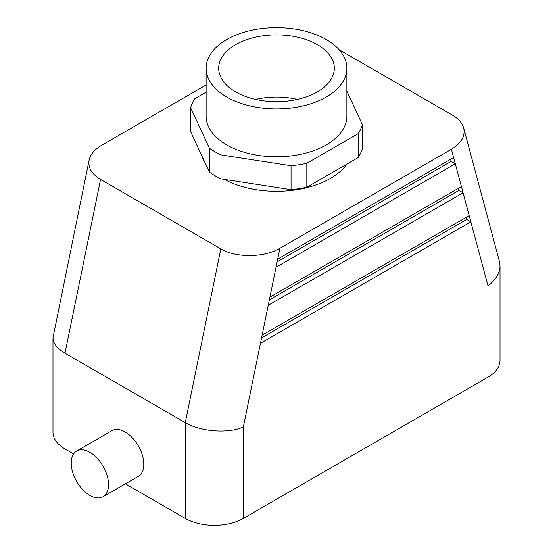 <?xml version="1.0" encoding="UTF-8"?>
<svg xmlns="http://www.w3.org/2000/svg" width="553" height="553" viewBox="0 0 553 553"><rect width="100%" height="100%" fill="white"/><g stroke="black" fill="none" stroke-linecap="round" stroke-linejoin="round"><path stroke-width="0.83" d="M317.381 44.675A57.816 33.38 180 0 1 334.302 69.021A57.816 33.38 180 0 1 298.032 99.264A57.816 33.38 180 0 1 235.619 91.888A57.816 33.38 180 0 1 218.698 69.021A57.816 33.38 180 0 1 253.786 37.583A57.816 33.38 180 0 1 317.381 44.675M297.369 99.416A55.487 32.039 0 0 0 255.631 99.416M190.633 107.766L209.414 148.232L209.414 172.177L190.633 131.711L190.633 107.766A87.091 50.282 180 0 1 194.856 98.655L206.124 92.157M209.414 172.177A87.091 50.282 0 0 0 220.965 178.84L220.965 154.902A87.091 50.282 180 0 1 209.414 148.232M220.965 154.902L291.051 165.741A87.091 50.282 180 0 0 306.832 163.301L358.144 133.681A87.091 50.282 180 0 0 362.367 124.57L346.876 91.197M206.124 68.282L206.124 116.165A70.376 40.632 0 0 0 226.737 144.9A70.376 40.632 0 0 0 303.431 153.706A70.376 40.632 0 0 0 346.876 116.165L346.876 68.282A70.376 40.632 180 0 1 303.431 105.823A70.376 40.632 180 0 1 226.737 97.01A70.376 40.632 180 0 1 206.124 68.282A70.376 40.632 180 0 1 276.5 27.65A70.376 40.632 180 0 1 346.876 68.282M458.382 188.338L458.935 190.412L269.352 299.864M268.24 305.297L269.905 297.148L461.416 186.582L463.082 192.803L268.24 305.297L262.129 335.159L469.193 215.615L470.859 221.836L260.463 343.309L262.129 335.159M458.935 190.412L463.082 192.803L469.193 215.615M450.598 159.305L451.158 161.379L277.129 261.852M276.016 267.286L277.689 259.143L453.633 157.557L455.306 163.778L276.016 267.286L269.905 297.148M451.158 161.379L455.306 163.778L461.416 186.582M466.158 217.364L466.711 219.437L261.576 337.876M466.711 219.437L470.859 221.836L487.995 285.79C495.834 279.908 499.843 273.279 500.023 265.91L499.428 261.417L463.684 128.013C465.46 136.121 461.368 143.199 451.414 149.262L279.908 248.276C264.168 257.739 236.007 258.023 220.827 248.871L100.563 179.435C91.687 174.071 87.872 167.614 89.123 160.08C90.395 154.391 94.549 149.476 101.586 145.328L206.124 84.975M260.463 343.309L243.327 427.047C228.133 433.835 200.456 431.734 185.269 422.637L65.005 353.201L100.563 179.435M487.995 285.79L487.995 377.146L243.327 518.41A41.053 23.703 180 0 1 185.269 518.41L125.4 483.847M339.1 49.715L452.437 115.148C458.52 118.722 462.267 123.008 463.684 128.013M487.995 377.146A41.053 23.703 0 0 0 500.023 360.383L500.023 265.91M89.123 160.08L52.977 337.738C53.157 343.392 57.166 348.549 65.005 353.201L65.005 448.974A41.053 23.703 0 0 1 52.977 432.218L52.977 337.738M73.604 453.944L65.005 448.974M76.687 451.02L111.941 430.669A26.392 15.235 60 0 1 125.137 431.976A26.392 15.235 60 0 1 142.377 455.23A26.392 15.235 60 0 1 138.326 476.382L103.079 496.732A26.392 15.235 60 0 1 76.687 481.49A26.392 15.235 60 0 1 76.687 451.02A26.392 15.235 60 0 1 89.883 452.326A26.392 15.235 60 0 1 107.123 475.58A26.392 15.235 60 0 1 103.079 496.732M224.255 179.352A76.245 44.019 0 0 0 347.001 164.054M201.423 154.951A76.245 44.019 0 0 0 204.845 162.333M220.965 178.84L291.051 189.686A87.091 50.282 0 0 0 306.832 187.246L358.144 157.619A87.091 50.282 0 0 0 362.367 148.515L362.367 124.57M306.832 187.246L306.832 163.301M358.144 157.619L358.144 133.681M291.051 189.686L291.051 165.741M277.689 259.143L279.908 248.276M185.269 518.41L185.269 422.637L220.827 248.871M243.327 427.047L243.327 518.41M453.633 157.557L451.414 149.262"/></g></svg>
